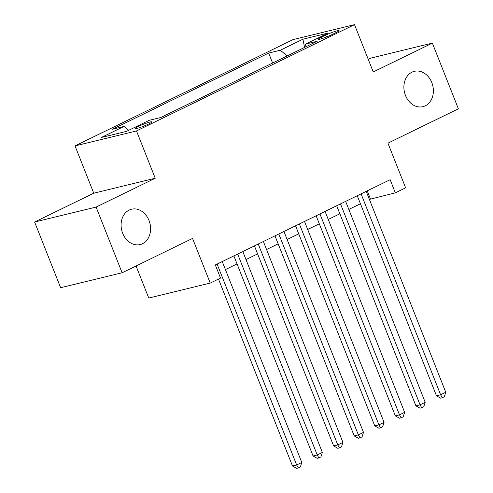 <?xml version="1.0" encoding="UTF-8"?>
<svg xmlns="http://www.w3.org/2000/svg" width="493" height="493" viewBox="0 0 493 493"><rect width="100%" height="100%" fill="white"/><g stroke="black" fill="none" stroke-linecap="round" stroke-linejoin="round"><path stroke-width="0.74" d="M149.003 220.463A18.186 14.525 -103.7 0 1 140.135 244.553A18.186 14.525 -103.7 0 1 122.677 233.3A18.186 14.525 -103.7 0 1 131.545 209.211A18.186 14.525 -103.7 0 1 149.003 220.463M431.8 82.584A18.186 14.525 -103.7 0 1 422.939 106.667A18.186 14.525 -103.7 0 1 405.474 95.42A18.186 14.525 -103.7 0 1 414.342 71.331A18.186 14.525 -103.7 0 1 431.8 82.584M148.8 123.934A9.09 0.943 -21.6 0 0 151.936 121.882A9.09 0.943 -21.6 0 0 146.976 122.942A9.09 0.943 -21.6 0 0 138.169 126.516A9.09 0.943 -21.6 0 0 135.033 128.574A9.09 0.943 -21.6 0 0 139.994 127.514A9.09 0.943 -21.6 0 0 148.8 123.934M136.056 265.961L148.757 298.037L210.234 283.087L220.519 278.077L215.318 264.938L390.142 179.698L395.343 192.837L405.622 187.827L387.942 143.155L458.379 108.811L432.373 43.119L370.896 58.063L368.253 59.351M34.621 222.023L60.627 287.715L122.104 272.765L96.098 207.072L155.227 178.244L136.499 130.947L75.022 145.891L93.75 193.188L34.621 222.023L96.098 207.072M136.499 130.947L354.516 24.65L293.039 39.594L75.022 145.891M325.7 35.126L321.177 37.332A8.806 0.912 -21.6 0 0 318.139 39.323A8.806 0.912 -21.6 0 0 322.946 38.294A8.806 0.912 -21.6 0 0 331.481 34.824L336.004 32.618A8.806 0.912 -21.6 0 0 339.042 30.628A8.806 0.912 -21.6 0 0 334.236 31.657A8.806 0.912 -21.6 0 0 325.7 35.126L326.446 37.012M287.179 55.9L280.295 50.237L268.667 53.065L112.355 129.277L123.983 126.448L101.361 137.479L126.615 131.335L149.243 120.304L160.872 117.482L317.184 41.27L305.555 44.093L304.908 47.254M280.295 50.237L302.924 39.206L328.178 33.062L305.555 44.093M210.234 283.087L192.547 238.421L122.104 272.765M354.516 24.65L373.244 71.947L432.373 43.119M369.393 199.394L395.343 192.837M225.424 269.591L237.034 263.934M245.989 259.564L257.599 253.901M266.559 249.538L278.169 243.875M287.123 239.506L298.733 233.848M307.694 229.479L319.304 223.822M328.258 219.453L339.868 213.789M348.828 209.426L360.438 203.763M367.236 190.865L370.416 198.901M272.604 63.005L268.667 53.065M123.983 126.448L128.698 130.325M304.563 47.42L302.924 39.206M155.227 178.244L93.75 193.188M357.259 195.733L436.465 395.793L440.619 394.782L361.073 193.872M445.764 392.274L444.329 396.748L442.27 397.752L440.619 394.782L445.764 392.274L366.213 191.364M442.27 397.752L440.606 398.153L436.465 395.793M336.688 205.76L415.901 405.819L420.054 404.815L340.509 203.899M425.194 402.306L423.758 406.774L421.7 407.779L420.054 404.815L425.194 402.306L345.648 201.391M421.7 407.779L420.042 408.186L415.901 405.819M316.124 215.786L395.331 415.852L399.484 414.841L319.939 213.925M404.63 412.333L403.194 416.801L401.136 417.805L399.484 414.841L404.63 412.333L325.078 211.423M401.136 417.805L399.472 418.212L395.331 415.852M295.553 225.819L374.766 425.878L378.92 424.867L299.374 223.958M384.059 422.359L382.623 426.833L380.565 427.832L378.92 424.867L384.059 422.359L304.514 221.449M380.565 427.832L378.907 428.238L374.766 425.878M274.989 235.845L354.196 435.904L358.349 434.894L278.804 233.984M363.495 432.386L362.059 436.86L360.001 437.864L358.349 434.894L363.495 432.386L283.943 231.476M360.001 437.864L358.337 438.265L354.196 435.904M254.419 245.871L333.632 445.931L337.785 444.926L258.24 244.01M342.925 442.418L341.489 446.886L339.43 447.89L337.785 444.926L342.925 442.418L263.379 241.502M339.43 447.89L337.773 448.297L333.632 445.931M233.855 255.898L313.061 455.963L317.215 454.953L237.669 254.037M322.36 452.445L320.925 456.912L318.866 457.917L317.215 454.953L322.36 452.445L242.809 251.535M318.866 457.917L317.202 458.324L313.061 455.963M218.485 279.069L292.497 465.99L296.65 464.979L217.105 264.069M301.79 462.471L300.354 466.945L298.296 467.943L296.65 464.979L301.79 462.471L222.244 261.561M298.296 467.943L296.638 468.35L292.497 465.99M321.713 38.688L321.177 37.332"/></g></svg>
